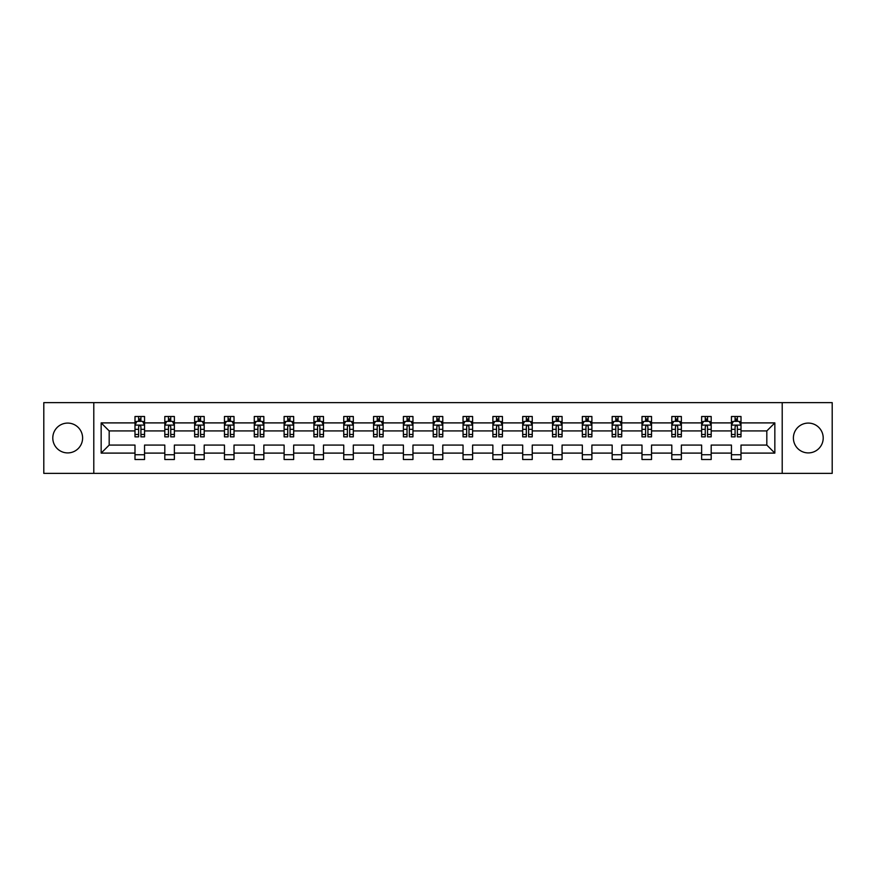 <?xml version="1.0" encoding="UTF-8"?>
<svg xmlns="http://www.w3.org/2000/svg" width="876" height="876" viewBox="0 0 876 876"><rect width="100%" height="100%" fill="white"/><g stroke="black" fill="none" stroke-linecap="round" stroke-linejoin="round"><path stroke-width="1.31" d="M808.307 423.086A14.914 14.914 0 0 0 793.393 438A14.914 14.914 0 0 0 808.307 452.914A14.914 14.914 0 0 0 823.21 438A14.914 14.914 0 0 0 808.307 423.086M67.693 423.086A14.914 14.914 0 0 0 52.79 438A14.914 14.914 0 0 0 67.693 452.914A14.914 14.914 0 0 0 82.607 438A14.914 14.914 0 0 0 67.693 423.086M782.213 473.368L832.2 473.368L832.2 402.631L782.213 402.631L782.213 473.368L93.787 473.368L93.787 402.631L43.8 402.631L43.8 473.368L93.787 473.368M741.008 453.1L741.008 445.074L766.818 445.074L774.844 453.1L741.008 453.1L741.008 459.506L731.449 459.506L731.449 453.1L711.192 453.1L711.192 459.506L701.632 459.506L701.632 453.1L681.364 453.1L681.364 459.506L671.804 459.506L671.804 453.1L651.536 453.1L651.536 459.506L641.988 459.506L641.988 453.1L621.719 453.1L621.719 459.506L612.16 459.506L612.16 453.1L591.891 453.1L591.891 459.506L582.332 459.506L582.332 453.1L562.074 453.1L562.074 459.506L552.515 459.506L552.515 453.1L532.247 453.1L532.247 459.506L522.687 459.506L522.687 453.1L502.43 453.1L502.43 459.506L492.87 459.506L492.87 453.1L472.602 453.1L472.602 459.506L463.043 459.506L463.043 453.1L442.774 453.1L442.774 459.506L433.226 459.506L433.226 453.1L412.957 453.1L412.957 459.506L403.398 459.506L403.398 453.1L383.13 453.1L383.13 459.506L373.57 459.506L373.57 453.1L353.313 453.1L353.313 459.506L343.753 459.506L343.753 453.1L323.485 453.1L323.485 459.506L313.926 459.506L313.926 453.1L293.668 453.1L293.668 459.506L284.109 459.506L284.109 453.1L263.84 453.1L263.84 459.506L254.281 459.506L254.281 453.1L234.012 453.1L234.012 459.506L224.464 459.506L224.464 453.1L204.196 453.1L204.196 459.506L194.636 459.506L194.636 453.1L174.368 453.1L174.368 459.506L164.808 459.506L164.808 453.1L144.551 453.1L144.551 459.506L134.992 459.506L134.992 453.1L101.156 453.1L101.156 422.9L134.992 422.9L134.992 416.494L144.551 416.494L144.551 422.9L164.808 422.9L164.808 416.494L174.368 416.494L174.368 422.9L194.636 422.9L194.636 416.494L204.196 416.494L204.196 422.9L224.464 422.9L224.464 416.494L234.012 416.494L234.012 422.9L254.281 422.9L254.281 416.494L263.84 416.494L263.84 422.9L284.109 422.9L284.109 416.494L293.668 416.494L293.668 422.9L313.926 422.9L313.926 416.494L323.485 416.494L323.485 422.9L343.753 422.9L343.753 416.494L353.313 416.494L353.313 422.9L373.57 422.9L373.57 416.494L383.13 416.494L383.13 422.9L403.398 422.9L403.398 416.494L412.957 416.494L412.957 422.9L433.226 422.9L433.226 416.494L442.774 416.494L442.774 422.9L463.043 422.9L463.043 416.494L472.602 416.494L472.602 422.9L492.87 422.9L492.87 416.494L502.43 416.494L502.43 422.9L522.687 422.9L522.687 416.494L532.247 416.494L532.247 422.9L552.515 422.9L552.515 416.494L562.074 416.494L562.074 422.9L582.332 422.9L582.332 416.494L591.891 416.494L591.891 422.9L612.16 422.9L612.16 416.494L621.719 416.494L621.719 422.9L641.988 422.9L641.988 416.494L651.536 416.494L651.536 422.9L671.804 422.9L671.804 416.494L681.364 416.494L681.364 422.9L701.632 422.9L701.632 416.494L711.192 416.494L711.192 422.9L731.449 422.9L731.449 416.494L741.008 416.494L741.008 422.9L774.844 422.9L774.844 453.1M782.213 402.631L93.787 402.631M731.449 422.9L731.449 430.926L711.192 430.926L711.192 422.9M711.192 453.1L711.192 445.074L731.449 445.074L731.449 453.1M701.632 422.9L701.632 430.926L681.364 430.926L681.364 422.9M681.364 453.1L681.364 445.074L701.632 445.074L701.632 453.1M671.804 422.9L671.804 430.926L651.536 430.926L651.536 422.9M651.536 453.1L651.536 445.074L671.804 445.074L671.804 453.1M641.988 422.9L641.988 430.926L621.719 430.926L621.719 422.9M621.719 453.1L621.719 445.074L641.988 445.074L641.988 453.1M612.16 422.9L612.16 430.926L591.891 430.926L591.891 422.9M591.891 453.1L591.891 445.074L612.16 445.074L612.16 453.1M582.332 422.9L582.332 430.926L562.074 430.926L562.074 422.9M562.074 453.1L562.074 445.074L582.332 445.074L582.332 453.1M552.515 422.9L552.515 430.926L532.247 430.926L532.247 422.9M532.247 453.1L532.247 445.074L552.515 445.074L552.515 453.1M522.687 422.9L522.687 430.926L502.43 430.926L502.43 422.9M502.43 453.1L502.43 445.074L522.687 445.074L522.687 453.1M492.87 422.9L492.87 430.926L472.602 430.926L472.602 422.9M472.602 453.1L472.602 445.074L492.87 445.074L492.87 453.1M463.043 422.9L463.043 430.926L442.774 430.926L442.774 422.9M442.774 453.1L442.774 445.074L463.043 445.074L463.043 453.1M433.226 422.9L433.226 430.926L412.957 430.926L412.957 422.9M412.957 453.1L412.957 445.074L433.226 445.074L433.226 453.1M403.398 422.9L403.398 430.926L383.13 430.926L383.13 422.9M383.13 453.1L383.13 445.074L403.398 445.074L403.398 453.1M373.57 422.9L373.57 430.926L353.313 430.926L353.313 422.9M353.313 453.1L353.313 445.074L373.57 445.074L373.57 453.1M343.753 422.9L343.753 430.926L323.485 430.926L323.485 422.9M323.485 453.1L323.485 445.074L343.753 445.074L343.753 453.1M313.926 422.9L313.926 430.926L293.668 430.926L293.668 422.9M293.668 453.1L293.668 445.074L313.926 445.074L313.926 453.1M284.109 422.9L284.109 430.926L263.84 430.926L263.84 422.9M263.84 453.1L263.84 445.074L284.109 445.074L284.109 453.1M254.281 422.9L254.281 430.926L234.012 430.926L234.012 422.9M234.012 453.1L234.012 445.074L254.281 445.074L254.281 453.1M224.464 422.9L224.464 430.926L204.196 430.926L204.196 422.9M204.196 453.1L204.196 445.074L224.464 445.074L224.464 453.1M194.636 422.9L194.636 430.926L174.368 430.926L174.368 422.9M174.368 453.1L174.368 445.074L194.636 445.074L194.636 453.1M164.808 422.9L164.808 430.926L144.551 430.926L144.551 422.9M144.551 453.1L144.551 445.074L164.808 445.074L164.808 453.1M134.992 422.9L134.992 430.926L109.182 430.926L109.182 445.074L134.992 445.074L134.992 453.1M101.156 422.9L109.182 430.926M766.818 445.074L766.818 430.926L741.008 430.926L741.008 422.9M735.084 421.268L737.373 421.268M705.257 421.268L707.556 421.268M675.44 421.268L677.728 421.268M645.612 421.268L647.912 421.268M615.795 421.268L618.084 421.268M585.967 421.268L588.267 421.268M556.15 421.268L558.439 421.268M526.323 421.268L528.611 421.268M496.495 421.268L498.794 421.268M466.678 421.268L468.967 421.268M436.85 421.268L439.15 421.268M407.033 421.268L409.322 421.268M377.206 421.268L379.505 421.268M347.389 421.268L349.677 421.268M317.561 421.268L319.85 421.268M287.733 421.268L290.033 421.268M257.916 421.268L260.205 421.268M228.089 421.268L230.388 421.268M198.272 421.268L200.56 421.268M168.444 421.268L170.743 421.268M138.627 421.268L140.916 421.268M134.992 454.732L144.551 454.732M164.808 454.732L174.368 454.732M194.636 454.732L204.196 454.732M224.464 454.732L234.012 454.732M254.281 454.732L263.84 454.732M284.109 454.732L293.668 454.732M313.926 454.732L323.485 454.732M343.753 454.732L353.313 454.732M373.57 454.732L383.13 454.732M403.398 454.732L412.957 454.732M433.226 454.732L442.774 454.732M463.043 454.732L472.602 454.732M492.87 454.732L502.43 454.732M522.687 454.732L532.247 454.732M552.515 454.732L562.074 454.732M582.332 454.732L591.891 454.732M612.16 454.732L621.719 454.732M641.988 454.732L651.536 454.732M671.804 454.732L681.364 454.732M701.632 454.732L711.192 454.732M731.449 454.732L741.008 454.732M109.182 445.074L101.156 453.1M774.844 422.9L766.818 430.926M140.916 418.98L138.627 418.98M136.787 421.597L134.992 421.597L134.992 416.494L138.627 416.494L138.627 421.367M134.992 434.452L134.992 436.85L138.627 436.85L138.627 434.452L134.992 434.452L134.992 430.926M144.551 430.926L144.551 436.85L140.916 436.85L140.916 426.623C140.149 425.156 139.383 425.156 138.627 426.623L138.627 434.452M142.755 421.597L144.551 421.597L144.551 416.494L142.832 416.494M144.551 425.188L142.635 421.367L136.897 421.367L134.992 425.188M140.916 421.367L140.916 416.494L144.551 416.494M136.711 416.494L134.992 416.494M170.743 418.98L168.444 418.98M166.615 421.597L164.808 421.597L164.808 416.494L168.444 416.494L168.444 421.367M164.808 434.452L164.808 436.85L168.444 436.85L168.444 434.452L164.808 434.452L164.808 430.926M174.368 430.926L174.368 436.85L170.743 436.85L170.743 426.623C169.977 425.156 169.21 425.156 168.444 426.623L168.444 434.452M172.572 421.597L174.368 421.597L174.368 416.494L172.649 416.494M174.368 425.188L172.463 421.367L166.725 421.367L164.808 425.188M170.743 421.367L170.743 416.494L174.368 416.494M166.539 416.494L164.808 416.494M200.56 418.98L198.272 418.98M196.432 421.597L194.636 421.597L194.636 416.494L198.272 416.494L198.272 421.367M194.636 434.452L194.636 436.85L198.272 436.85L198.272 434.452L194.636 434.452L194.636 430.926M204.196 430.926L204.196 436.85L200.56 436.85L200.56 426.623C199.794 425.156 199.038 425.156 198.272 426.623L198.272 434.452M202.4 421.597L204.196 421.597L204.196 416.494L202.476 416.494M204.196 425.188L202.279 421.367L196.553 421.367L194.636 425.188M200.56 421.367L200.56 416.494L204.196 416.494M196.355 416.494L194.636 416.494M230.388 418.98L228.089 418.98M226.26 421.597L224.464 421.597L224.464 416.494L228.089 416.494L228.089 421.367M224.464 434.452L224.464 436.85L228.089 436.85L228.089 434.452L224.464 434.452L224.464 430.926M234.012 430.926L234.012 436.85L230.388 436.85L230.388 426.623C229.621 425.156 228.855 425.156 228.089 426.623L228.089 434.452M232.217 421.597L234.012 421.597L234.012 416.494L232.293 416.494M234.012 425.188L232.107 421.367L226.369 421.367L224.464 425.188M230.388 421.367L230.388 416.494L234.012 416.494M226.183 416.494L224.464 416.494M260.205 418.98L257.916 418.98M256.077 421.597L254.281 421.597L254.281 416.494L257.916 416.494L257.916 421.367M254.281 434.452L254.281 436.85L257.916 436.85L257.916 434.452L254.281 434.452L254.281 430.926M263.84 430.926L263.84 436.85L260.205 436.85L260.205 426.623C259.449 425.156 258.683 425.156 257.916 426.623L257.916 434.452M262.044 421.597L263.84 421.597L263.84 416.494L262.121 416.494M263.84 425.188L261.924 421.367L256.197 421.367L254.281 425.188M260.205 421.367L260.205 416.494L263.84 416.494M256 416.494L254.281 416.494M290.033 418.98L287.733 418.98M285.905 421.597L284.109 421.597L284.109 416.494L287.733 416.494L287.733 421.367M284.109 434.452L284.109 436.85L287.733 436.85L287.733 434.452L284.109 434.452L284.109 430.926M293.668 430.926L293.668 436.85L290.033 436.85L290.033 426.623C289.266 425.156 288.5 425.156 287.733 426.623L287.733 434.452M291.872 421.597L293.668 421.597L293.668 416.494L291.938 416.494M293.668 425.188L291.752 421.367L286.014 421.367L284.109 425.188M290.033 421.367L290.033 416.494L293.668 416.494M285.828 416.494L284.109 416.494M319.85 418.98L317.561 418.98M315.721 421.597L313.926 421.597L313.926 416.494L317.561 416.494L317.561 421.367M313.926 434.452L313.926 436.85L317.561 436.85L317.561 434.452L313.926 434.452L313.926 430.926M323.485 430.926L323.485 436.85L319.85 436.85L319.85 426.623C319.094 425.156 318.327 425.156 317.561 426.623L317.561 434.452M321.689 421.597L323.485 421.597L323.485 416.494L321.766 416.494M323.485 425.188L321.58 421.367L315.842 421.367L313.926 425.188M319.85 421.367L319.85 416.494L323.485 416.494M315.645 416.494L313.926 416.494M349.677 418.98L347.389 418.98M345.549 421.597L343.753 421.597L343.753 416.494L347.389 416.494L347.389 421.367M343.753 434.452L343.753 436.85L347.389 436.85L347.389 434.452L343.753 434.452L343.753 430.926M353.313 430.926L353.313 436.85L349.677 436.85L349.677 426.623C348.911 425.156 348.144 425.156 347.389 426.623L347.389 434.452M351.517 421.597L353.313 421.597L353.313 416.494L351.594 416.494M353.313 425.188L351.396 421.367L345.659 421.367L343.753 425.188M349.677 421.367L349.677 416.494L353.313 416.494M345.472 416.494L343.753 416.494M379.505 418.98L377.206 418.98M375.377 421.597L373.57 421.597L373.57 416.494L377.206 416.494L377.206 421.367M373.57 434.452L373.57 436.85L377.206 436.85L377.206 434.452L373.57 434.452L373.57 430.926M383.13 430.926L383.13 436.85L379.505 436.85L379.505 426.623C378.739 425.156 377.972 425.156 377.206 426.623L377.206 434.452M381.334 421.597L383.13 421.597L383.13 416.494L381.41 416.494M383.13 425.188L381.224 421.367L375.486 421.367L373.57 425.188M379.505 421.367L379.505 416.494L383.13 416.494M375.3 416.494L373.57 416.494M409.322 418.98L407.033 418.98M405.194 421.597L403.398 421.597L403.398 416.494L407.033 416.494L407.033 421.367M403.398 434.452L403.398 436.85L407.033 436.85L407.033 434.452L403.398 434.452L403.398 430.926M412.957 430.926L412.957 436.85L409.322 436.85L409.322 426.623C408.555 425.156 407.8 425.156 407.033 426.623L407.033 434.452M411.162 421.597L412.957 421.597L412.957 416.494L411.238 416.494M412.957 425.188L411.041 421.367L405.314 421.367L403.398 425.188M409.322 421.367L409.322 416.494L412.957 416.494M405.117 416.494L403.398 416.494M439.15 418.98L436.85 418.98M435.022 421.597L433.226 421.597L433.226 416.494L436.85 416.494L436.85 421.367M433.226 434.452L433.226 436.85L436.85 436.85L436.85 434.452L433.226 434.452L433.226 430.926M442.774 430.926L442.774 436.85L439.15 436.85L439.15 426.623C438.383 425.156 437.617 425.156 436.85 426.623L436.85 434.452M440.978 421.597L442.774 421.597L442.774 416.494L441.055 416.494M442.774 425.188L440.869 421.367L435.131 421.367L433.226 425.188M439.15 421.367L439.15 416.494L442.774 416.494M434.945 416.494L433.226 416.494M468.967 418.98L466.678 418.98M464.838 421.597L463.043 421.597L463.043 416.494L466.678 416.494L466.678 421.367M463.043 434.452L463.043 436.85L466.678 436.85L466.678 434.452L463.043 434.452L463.043 430.926M472.602 430.926L472.602 436.85L468.967 436.85L468.967 426.623C468.211 425.156 467.445 425.156 466.678 426.623L466.678 434.452M470.806 421.597L472.602 421.597L472.602 416.494L470.883 416.494M472.602 425.188L470.686 421.367L464.959 421.367L463.043 425.188M468.967 421.367L468.967 416.494L472.602 416.494M464.762 416.494L463.043 416.494M498.794 418.98L496.495 418.98M494.666 421.597L492.87 421.597L492.87 416.494L496.495 416.494L496.495 421.367M492.87 434.452L492.87 436.85L496.495 436.85L496.495 434.452L492.87 434.452L492.87 430.926M502.43 430.926L502.43 436.85L498.794 436.85L498.794 426.623C498.028 425.156 497.261 425.156 496.495 426.623L496.495 434.452M500.623 421.597L502.43 421.597L502.43 416.494L500.7 416.494M502.43 425.188L500.514 421.367L494.776 421.367L492.87 425.188M498.794 421.367L498.794 416.494L502.43 416.494M494.59 416.494L492.87 416.494M528.611 418.98L526.323 418.98M524.483 421.597L522.687 421.597L522.687 416.494L526.323 416.494L526.323 421.367M522.687 434.452L522.687 436.85L526.323 436.85L526.323 434.452L522.687 434.452L522.687 430.926M532.247 430.926L532.247 436.85L528.611 436.85L528.611 426.623C527.856 425.156 527.089 425.156 526.323 426.623L526.323 434.452M530.451 421.597L532.247 421.597L532.247 416.494L530.528 416.494M532.247 425.188L530.341 421.367L524.604 421.367L522.687 425.188M528.611 421.367L528.611 416.494L532.247 416.494M524.406 416.494L522.687 416.494M558.439 418.98L556.15 418.98M554.311 421.597L552.515 421.597L552.515 416.494L556.15 416.494L556.15 421.367M552.515 434.452L552.515 436.85L556.15 436.85L556.15 434.452L552.515 434.452L552.515 430.926M562.074 430.926L562.074 436.85L558.439 436.85L558.439 426.623C557.673 425.156 556.906 425.156 556.15 426.623L556.15 434.452M560.279 421.597L562.074 421.597L562.074 416.494L560.355 416.494M562.074 425.188L560.158 421.367L554.42 421.367L552.515 425.188M558.439 421.367L558.439 416.494L562.074 416.494M554.234 416.494L552.515 416.494M588.267 418.98L585.967 418.98M584.128 421.597L582.332 421.597L582.332 416.494L585.967 416.494L585.967 421.367M582.332 434.452L582.332 436.85L585.967 436.85L585.967 434.452L582.332 434.452L582.332 430.926M591.891 430.926L591.891 436.85L588.267 436.85L588.267 426.623C587.5 425.156 586.734 425.156 585.967 426.623L585.967 434.452M590.096 421.597L591.891 421.597L591.891 416.494L590.172 416.494M591.891 425.188L589.986 421.367L584.248 421.367L582.332 425.188M588.267 421.367L588.267 416.494L591.891 416.494M584.062 416.494L582.332 416.494M618.084 418.98L615.795 418.98M613.956 421.597L612.16 421.597L612.16 416.494L615.795 416.494L615.795 421.367M612.16 434.452L612.16 436.85L615.795 436.85L615.795 434.452L612.16 434.452L612.16 430.926M621.719 430.926L621.719 436.85L618.084 436.85L618.084 426.623C617.317 425.156 616.562 425.156 615.795 426.623L615.795 434.452M619.923 421.597L621.719 421.597L621.719 416.494L620 416.494M621.719 425.188L619.803 421.367L614.076 421.367L612.16 425.188M618.084 421.367L618.084 416.494L621.719 416.494M613.879 416.494L612.16 416.494M647.912 418.98L645.612 418.98M643.783 421.597L641.988 421.597L641.988 416.494L645.612 416.494L645.612 421.367M641.988 434.452L641.988 436.85L645.612 436.85L645.612 434.452L641.988 434.452L641.988 430.926M651.536 430.926L651.536 436.85L647.912 436.85L647.912 426.623C647.145 425.156 646.378 425.156 645.612 426.623L645.612 434.452M649.74 421.597L651.536 421.597L651.536 416.494L649.817 416.494M651.536 425.188L649.631 421.367L643.893 421.367L641.988 425.188M647.912 421.367L647.912 416.494L651.536 416.494M643.707 416.494L641.988 416.494M677.728 418.98L675.44 418.98M673.6 421.597L671.804 421.597L671.804 416.494L675.44 416.494L675.44 421.367M671.804 434.452L671.804 436.85L675.44 436.85L675.44 434.452L671.804 434.452L671.804 430.926M681.364 430.926L681.364 436.85L677.728 436.85L677.728 426.623C676.973 425.156 676.206 425.156 675.44 426.623L675.44 434.452M679.568 421.597L681.364 421.597L681.364 416.494L679.645 416.494M681.364 425.188L679.447 421.367L673.721 421.367L671.804 425.188M677.728 421.367L677.728 416.494L681.364 416.494M673.524 416.494L671.804 416.494M707.556 418.98L705.257 418.98M703.428 421.597L701.632 421.597L701.632 416.494L705.257 416.494L705.257 421.367M701.632 434.452L701.632 436.85L705.257 436.85L705.257 434.452L701.632 434.452L701.632 430.926M711.192 430.926L711.192 436.85L707.556 436.85L707.556 426.623C706.79 425.156 706.023 425.156 705.257 426.623L705.257 434.452M709.385 421.597L711.192 421.597L711.192 416.494L709.461 416.494M711.192 425.188L709.275 421.367L703.538 421.367L701.632 425.188M707.556 421.367L707.556 416.494L711.192 416.494M703.351 416.494L701.632 416.494M737.373 418.98L735.084 418.98M733.245 421.597L731.449 421.597L731.449 416.494L735.084 416.494L735.084 421.367M731.449 434.452L731.449 436.85L735.084 436.85L735.084 434.452L731.449 434.452L731.449 430.926M741.008 430.926L741.008 436.85L737.373 436.85L737.373 426.623C736.617 425.156 735.851 425.156 735.084 426.623L735.084 434.452M739.213 421.597L741.008 421.597L741.008 416.494L739.289 416.494M741.008 425.188L739.103 421.367L733.365 421.367L731.449 425.188M737.373 421.367L737.373 416.494L741.008 416.494M733.168 416.494L731.449 416.494M144.496 425.101L135.035 425.101M144.551 434.452L140.916 434.452M138.627 429.328L134.992 429.328M144.551 429.328L140.916 429.328M140.916 420.195L138.627 420.195M174.324 425.101L164.863 425.101M174.368 434.452L170.743 434.452M168.444 429.328L164.808 429.328M174.368 429.328L170.743 429.328M170.743 420.195L168.444 420.195M204.152 425.101L194.68 425.101M204.196 434.452L200.56 434.452M198.272 429.328L194.636 429.328M204.196 429.328L200.56 429.328M200.56 420.195L198.272 420.195M233.969 425.101L224.508 425.101M234.012 434.452L230.388 434.452M228.089 429.328L224.464 429.328M234.012 429.328L230.388 429.328M230.388 420.195L228.089 420.195M263.796 425.101L254.325 425.101M263.84 434.452L260.205 434.452M257.916 429.328L254.281 429.328M263.84 429.328L260.205 429.328M260.205 420.195L257.916 420.195M293.613 425.101L284.152 425.101M293.668 434.452L290.033 434.452M287.733 429.328L284.109 429.328M293.668 429.328L290.033 429.328M290.033 420.195L287.733 420.195M323.441 425.101L313.98 425.101M323.485 434.452L319.85 434.452M317.561 429.328L313.926 429.328M323.485 429.328L319.85 429.328M319.85 420.195L317.561 420.195M353.258 425.101L343.797 425.101M353.313 434.452L349.677 434.452M347.389 429.328L343.753 429.328M353.313 429.328L349.677 429.328M349.677 420.195L347.389 420.195M383.086 425.101L373.625 425.101M383.13 434.452L379.505 434.452M377.206 429.328L373.57 429.328M383.13 429.328L379.505 429.328M379.505 420.195L377.206 420.195M412.914 425.101L403.442 425.101M412.957 434.452L409.322 434.452M407.033 429.328L403.398 429.328M412.957 429.328L409.322 429.328M409.322 420.195L407.033 420.195M442.73 425.101L433.27 425.101M442.774 434.452L439.15 434.452M436.85 429.328L433.226 429.328M442.774 429.328L439.15 429.328M439.15 420.195L436.85 420.195M472.558 425.101L463.086 425.101M472.602 434.452L468.967 434.452M466.678 429.328L463.043 429.328M472.602 429.328L468.967 429.328M468.967 420.195L466.678 420.195M502.375 425.101L492.914 425.101M502.43 434.452L498.794 434.452M496.495 429.328L492.87 429.328M502.43 429.328L498.794 429.328M498.794 420.195L496.495 420.195M532.203 425.101L522.742 425.101M532.247 434.452L528.611 434.452M526.323 429.328L522.687 429.328M532.247 429.328L528.611 429.328M528.611 420.195L526.323 420.195M562.02 425.101L552.559 425.101M562.074 434.452L558.439 434.452M556.15 429.328L552.515 429.328M562.074 429.328L558.439 429.328M558.439 420.195L556.15 420.195M591.847 425.101L582.387 425.101M591.891 434.452L588.267 434.452M585.967 429.328L582.332 429.328M591.891 429.328L588.267 429.328M588.267 420.195L585.967 420.195M621.675 425.101L612.204 425.101M621.719 434.452L618.084 434.452M615.795 429.328L612.16 429.328M621.719 429.328L618.084 429.328M618.084 420.195L615.795 420.195M651.492 425.101L642.031 425.101M651.536 434.452L647.912 434.452M645.612 429.328L641.988 429.328M651.536 429.328L647.912 429.328M647.912 420.195L645.612 420.195M681.32 425.101L671.848 425.101M681.364 434.452L677.728 434.452M675.44 429.328L671.804 429.328M681.364 429.328L677.728 429.328M677.728 420.195L675.44 420.195M711.137 425.101L701.676 425.101M711.192 434.452L707.556 434.452M705.257 429.328L701.632 429.328M711.192 429.328L707.556 429.328M707.556 420.195L705.257 420.195M740.965 425.101L731.504 425.101M741.008 434.452L737.373 434.452M735.084 429.328L731.449 429.328M741.008 429.328L737.373 429.328M737.373 420.195L735.084 420.195"/></g></svg>
